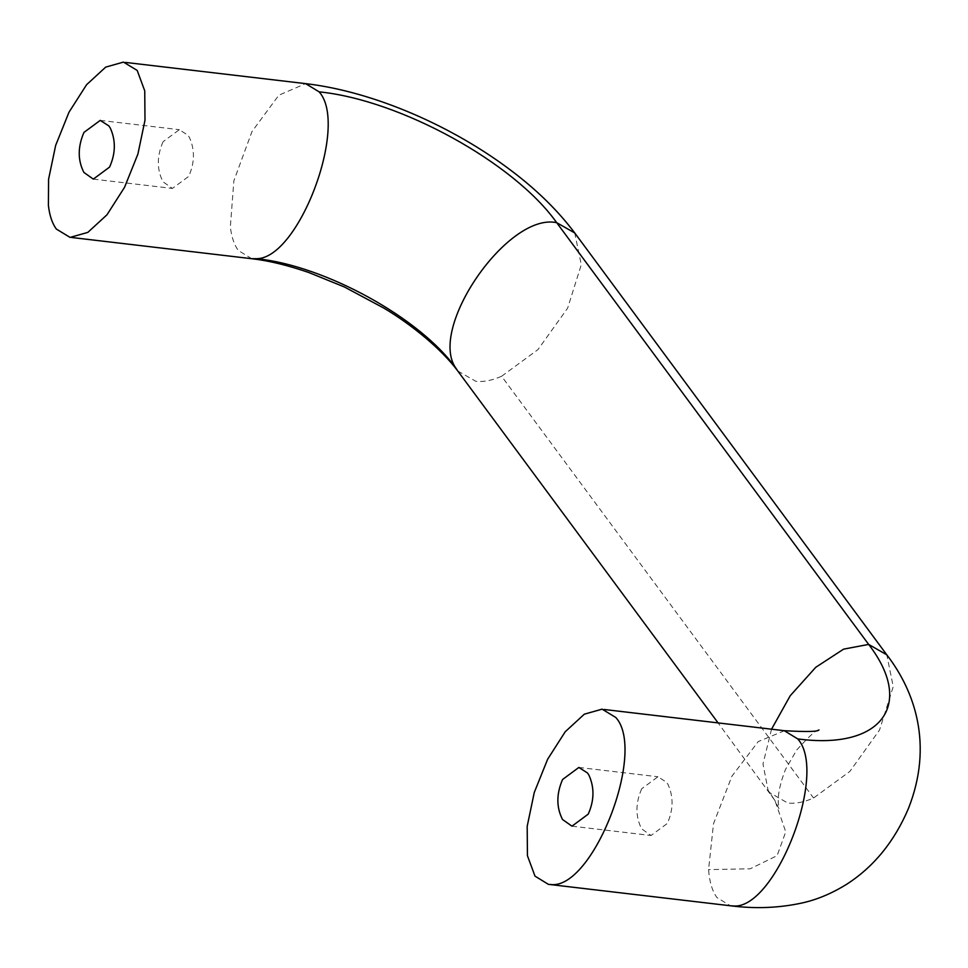 <?xml version="1.0" encoding="UTF-8"?>
<svg xmlns="http://www.w3.org/2000/svg" width="968" height="968" viewBox="0 0 968 968"><rect width="100%" height="100%" fill="white"/><g stroke="black" fill="none" stroke-linecap="round" stroke-linejoin="round"><path stroke-width="0.73" stroke-dasharray="4.84 3.63" d="M163.047 141.727C156.78 156.199 156.756 169.545 162.987 181.754L172.413 188.433L188.687 176.394C194.749 162.793 194.992 149.822 189.425 137.48L187.998 135.266L179.334 129.688L163.047 141.727M641.687 788.787C635.407 803.259 635.383 816.605 641.615 828.814L651.04 835.493L667.327 823.453C673.377 809.865 673.619 796.882 668.053 784.54L666.625 782.325L657.962 776.76L641.687 788.787M784.479 730.719L758.246 741.573L731.929 776.167L713.501 823.756L708.576 869.603C709.447 881.715 712.23 891.032 716.913 897.542L730.416 905.77M771.544 729.194L762.99 763.958L768.096 790.263L774.969 800.572L785.75 831.851L777.11 855.651L750.2 868.804L708.576 869.603M768.096 790.263L769.657 792.623L787.819 803.053C795.502 803.876 804.081 802.194 813.568 798.007L849.88 771.411L879.537 730.005L893.234 686.651L886.797 654.828M457.816 371.046L475.857 381.307C483.54 382.13 492.119 380.46 501.606 376.262L813.568 798.007M501.606 376.262L537.966 349.605L567.635 308.127L581.284 264.724L574.738 232.949M251.777 258.71L238.285 250.482C234.183 244.831 231.546 236.966 230.348 226.899L233.869 180.81L251.995 131.539L278.844 95.203L305.61 83.635M100.236 120.383L179.334 129.688M93.315 179.116L172.413 188.433M578.864 767.442L657.962 776.76M571.955 826.176L651.04 835.493M549.824 884.51L548.493 884.353M602.326 709.266L604.165 709.484M774.896 800.439L718.087 722.902M818.989 729.933C816.798 729.279 809.357 735.982 796.676 750.043L785.484 769.463C780.184 783.027 777.8 794.171 778.308 802.908L778.974 808.716L774.969 800.572M125.537 62.424L123.686 62.206M71.705 237.499L69.865 237.281"/><path stroke-width="1.45" d="M83.95 132.41C77.682 146.882 77.658 160.228 83.889 172.437L93.315 179.116L109.59 167.077C115.652 153.488 115.894 140.517 110.328 128.163L108.9 125.949L100.236 120.383L83.95 132.41M562.589 779.482C556.31 793.941 556.285 807.288 562.517 819.497L571.955 826.176L588.229 814.136C594.279 800.548 594.521 787.577 588.955 775.223L587.528 773.009L578.864 767.442L562.589 779.482M550.683 884.522C592.767 890.003 646.878 751.398 615.817 717.494L602.12 709.157L584.345 714.166L565.215 731.76L547.634 759.251L534.275 792.465L527.185 826.345L527.439 855.712L534.989 876.125L548.481 884.401L550.683 884.522M48.4 205.482L48.581 179.274L55.66 145.394L69.006 112.191L86.588 84.7L105.718 67.107L123.48 62.097L137.19 70.434L144.74 90.835L144.994 120.213L137.904 154.093L124.557 187.296L106.976 214.799L87.834 232.393L70.071 237.402L56.362 229.065C52.236 223.463 49.586 215.61 48.4 205.482M886.797 654.828L574.738 232.949L556.685 222.664L868.647 644.41L886.797 654.828C915.208 691.624 933.333 745.36 908.492 808.365C894.517 841.325 874.019 866.541 847.012 884.05C831.923 893.476 816.738 899.829 801.419 903.12C778.55 908.032 754.883 908.916 730.416 905.77L732.619 905.903C774.702 911.433 828.705 772.9 797.741 738.911L784.249 730.695C806.368 731.965 817.948 731.711 818.989 729.933M771.544 729.194L790.227 695.726L815.782 667.279L843.588 649.153L868.647 644.41C915.256 704.861 881.328 750.164 797.741 738.911M574.738 232.949C558.27 211.072 537.615 190.684 512.762 171.784C453.121 126.13 373.418 91.512 305.61 83.635L319.113 91.851C400.413 100.019 514.238 162.721 556.685 222.664C507.776 212.137 427.154 329.059 456.134 368.518L457.816 371.046C441.711 349.291 411.606 324.558 383.824 308.09L344.487 287.024L308.78 272.504C287.629 265.244 268.632 260.658 251.777 258.71L71.705 237.499M319.113 91.851C349.061 124.751 299.039 258.504 256.689 258.698C324.933 265.547 420.499 318.182 456.134 368.518M256.689 258.698L251.777 258.71M730.416 905.77L549.824 884.51M604.165 709.484L784.249 730.695M718.087 722.902L457.816 371.046M305.61 83.635L125.537 62.424"/></g></svg>
